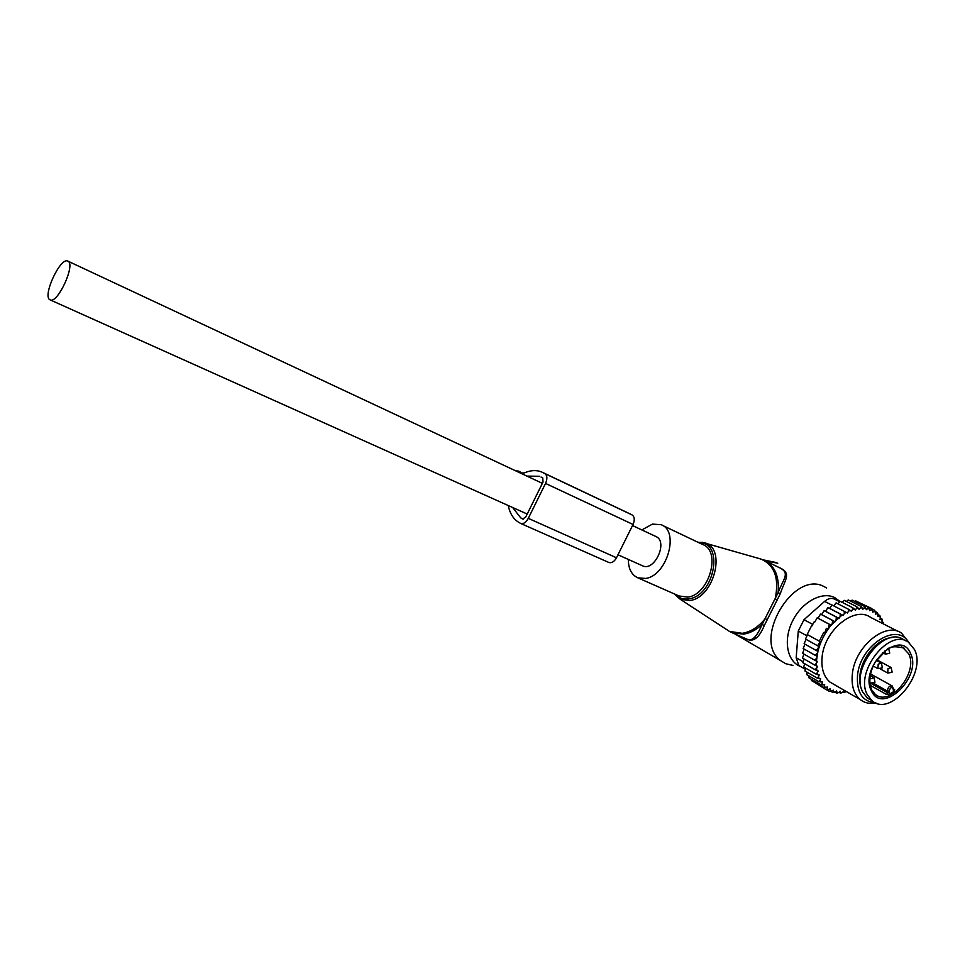 <?xml version="1.0" encoding="UTF-8"?>
<svg xmlns="http://www.w3.org/2000/svg" width="965" height="965" viewBox="0 0 965 965"><rect width="100%" height="100%" fill="white"/><g stroke="black" fill="none" stroke-linecap="round" stroke-linejoin="round"><path stroke-width="1.45" d="M628.312 559.423C628.396 568.855 631.605 575.007 637.937 577.866L645.682 578.433C667.141 575.707 679.818 530.654 661.013 524.683L652.449 524.116L641.834 529.93M799.925 666.248C786.777 660.808 783.182 639.397 792.699 620.724C802.036 601.967 821.891 591.159 834.616 597.528L840.045 601.509M800.516 666.489L798.863 665.536L796.173 657.768L798.272 631.05L803.99 619.699L824.629 601.376C828.03 598.517 831.251 597.721 834.291 599L839.888 601.69M792.904 665.416L785.691 663.703L780.697 660.675C751.663 640.157 793.809 569.085 824.472 586.804L826.523 587.938M747.019 639.192L748.189 639.699C752.616 640.917 757.26 635.839 762.133 624.452L778.116 592.667C779.527 576.419 774.835 565.611 764.051 560.243L759.805 558.735M765.836 561.099L779.636 567.782C790.492 573.15 783.387 578.602 778.116 592.667L780.299 593.704C785.208 578.795 792.313 573.029 778.369 567.167M746.114 638.806C752.953 642.642 759.009 638.239 764.268 625.585L780.299 593.704M777.356 599.892L775.184 598.843C779.394 578.24 774.581 564.959 760.758 559L701.953 542.234M767.356 619.759L765.233 618.649C758.357 627.021 750.71 631.918 742.278 633.317L729.48 631.424L725.656 628.927M764.268 625.585L762.133 624.452C756.307 629.88 750.179 633.088 743.75 634.089L732.652 632.968L729.48 631.424L680.228 599.265L674.246 593.873L680.228 599.265L689.842 600.507C714.076 597.842 726.693 547.867 704.667 542.812L697.864 542.234M642.207 565.659L642.799 565.924C654.559 571.497 668.118 542.065 656.272 536.685L632.509 525.563M68.069 261.213L67.647 261.008C60.204 257.402 42.472 295.688 49.734 299.669L50.301 299.958C57.743 303.698 75.704 264.531 68.069 261.213M870.201 685.307L886.558 694.498L889.211 694.293L893.964 691.459L894.712 689.649L893.626 689.046M914.567 649.662C926.955 673.582 890.466 717.574 871.95 700.674L867.294 694.679C854.387 671.809 889.597 627.359 908.535 642.292L914.567 649.662M871.54 700.433L867.426 698.081L862.77 692.098C849.851 669.276 884.953 624.982 903.891 639.904L905.592 640.784M883.542 623.981L883.132 622.883L881.696 622.799L882.263 620.881L881.491 619.373L879.996 619.506L880.394 617.576L879.441 616.261L877.909 616.599L877.438 612.666L875.183 611.533M846.474 691.603L844.652 692.11L843.82 690.928L842.493 692.412L840.804 692.544L840.141 691.193L838.718 692.544L837.101 692.424L836.583 690.928L835.099 692.11L833.555 691.736L833.217 690.12L831.673 691.121L830.25 690.518L830.081 688.781L828.501 689.601L827.198 688.757L827.222 686.935L825.63 687.538L824.46 686.477L824.665 684.595L823.073 684.993L822.071 683.715L822.445 681.785L820.889 681.966L820.057 680.494L820.612 678.564L819.116 678.504L818.465 676.863L819.189 674.945L817.753 674.668L817.295 672.858L818.187 670.977L816.848 670.482L816.571 668.371L817.572 666.381L816.39 665.862L816.354 663.462L817.355 661.459L816.426 661.049L817.922 651.315C820.334 641.725 824.725 633.016 831.106 625.199L842.131 614.934L843.301 615.489L844.303 613.487L846.221 612.365L847.475 613.052L848.464 611.207L850.237 610.411L851.359 611.303L852.481 609.554L854.254 608.999L855.243 610.085L856.486 608.445L858.223 608.143L859.055 609.41L860.406 607.914L862.083 607.854L862.758 609.277L864.182 607.938L865.798 608.143L866.293 609.699L867.776 608.541L869.296 608.987L869.61 610.664L871.154 609.699L872.541 610.375L872.686 612.148L874.242 611.376L875.508 612.293L875.46 614.138L877.016 613.583M898.379 631.556L870.623 617.395C854.676 605.369 823.965 630.41 822.059 657.539C821.143 668.564 823.784 676.742 829.984 682.098L834.761 684.848M881.998 621.774L883.457 622.522L883.663 624.041M880.297 618.022L881.865 618.818L882.263 620.881M878.114 614.645L879.851 615.525L880.394 617.576M879.441 616.261L879.851 615.525M878.126 614.705L877.438 612.666M871.757 608.831L874.664 610.29L875.508 612.293M874.242 611.376L874.664 610.29M858.717 602.377L871.552 608.433L872.541 610.375M871.154 609.699L871.552 608.433M854.725 601.448L855.738 600.869L868.15 607.13L869.296 608.987M867.776 608.541L868.15 607.13M850.623 601.147L852.095 600.121L864.495 606.382L865.798 608.143M864.182 607.938L864.495 606.382M862.083 607.854L860.647 606.213L860.406 607.914M858.223 608.143L856.655 606.635L856.486 608.445M854.254 608.999L852.553 607.636L852.481 609.554M850.237 610.411L848.416 609.217L848.464 611.207M846.221 612.365L844.291 611.34L844.303 613.487M842.131 614.934L840.238 613.993L840.117 616.406M836.052 619.916L836.378 617.093L838.187 617.986M832.083 624.066L832.747 620.555L834.508 621.436M817.922 651.315L816.209 650.458L819.237 646.586L817.584 645.754L820.298 641.665L819.309 641.17L823.7 632.473L824.689 632.968L826.39 628.324L828.042 629.144L829.393 624.343L831.106 625.199M806.04 639.349L804.122 643.703L816.209 650.458M817.596 652.75L815.208 655.307L816.957 656.176M804.943 644.162L803.145 648.516L815.208 655.307M816.667 658.275L814.629 660.156L816.426 661.049M804.231 649.119L802.578 653.317L814.629 660.156M816.354 663.462L814.508 664.933L816.39 665.862M803.942 654.089L802.482 658.07L814.508 664.933M816.571 668.371L814.87 669.577L816.848 670.482M804.122 659.011L802.856 662.678L814.87 669.577M804.701 663.739L803.7 667.008L815.702 673.944L817.295 672.858M817.753 674.668L815.702 673.944M805.642 668.13L805.003 671.013L817.005 677.973L818.465 676.863M819.116 678.504L817.005 677.973M807.09 672.219L806.752 674.644L818.742 681.616L820.057 680.494M820.889 681.966L818.742 681.616M809.008 675.946L808.911 677.828L820.901 684.824L822.071 683.715M823.073 684.993L820.901 684.824M811.408 679.288L811.456 680.554L823.434 687.562L824.46 686.477M825.63 687.538L823.434 687.562M814.267 682.195L826.329 689.782L827.198 688.757M828.501 689.601L826.329 689.782M826.607 689.758L829.526 691.471L830.25 690.518M831.673 691.121L829.526 691.471M830.72 691.278L832.988 692.605L833.555 691.736M835.099 692.11L832.988 692.605M834.918 692.146L836.679 693.172L837.101 692.424M838.718 692.544L836.679 693.172M840.804 692.544L840.527 693.172L842.493 692.412M844.652 692.11L846.365 691.748M828.042 629.144L826.39 628.324M824.689 632.968L823.7 632.473M811.529 625.887L807.186 634.5L819.309 641.17M807.512 634.68L805.486 639.047L817.584 645.754M891.708 637.636C877.704 638.432 861.576 657.406 859.96 675.162C859.296 681.411 860.092 686.754 862.36 691.193M908.608 642.34C897.197 621.436 859.767 645.392 857.487 675.79C856.582 692.689 862.577 701.688 875.472 702.797M875.979 703.002C869.791 704.136 864.495 702.954 860.092 699.48C853.88 694.088 851.287 685.765 852.312 674.523C854.459 646.864 885.665 621.098 901.624 633.221L909.054 642.654M811.879 626.032L814.195 621.774M814.786 622.027L817.174 617.841L829.393 624.343M844.291 611.34L831.975 604.983L829.647 608.384L827.946 607.6L825.521 611.303L824.11 610.664L821.637 614.596L820.503 614.09L818.03 618.215L817.174 617.841M833.82 605.936L836.076 602.884L848.416 609.217M837.994 603.861L840.189 601.34L852.553 607.636M842.216 602.365L844.279 600.351L856.655 606.635M846.45 601.46L848.259 599.953L860.647 606.213M843.06 691.772L844.484 692.605M838.995 692.279L840.527 693.172M818.03 618.215L831.432 625.356M820.503 614.09L832.747 620.555M821.637 614.596L835.135 621.725M824.11 610.664L836.378 617.093M825.521 611.303L839.104 618.42M827.946 607.6L840.238 613.993M829.647 608.384L843.301 615.489M608.734 562.426L609.012 562.547C611.798 563.222 614.295 561.63 616.49 557.77L633.052 524.478C634.934 519.99 634.62 516.818 632.111 514.948L544.911 473.622C547.312 475.468 547.517 478.737 545.539 483.429L633.052 524.478M508.229 505.515L508.253 505.636C509.894 513.44 513.356 518.977 518.615 522.246L520.811 523.513C523.525 524.128 526.009 522.403 528.277 518.35L545.539 483.429M512.644 507.506L520.762 517.916L522.692 519.037L525.804 516.89L543.018 482.054L542.764 477.977L541.027 477.036M544.911 473.622L541.474 471.897C536.323 469.895 530.641 470.22 524.417 472.874L522.125 473.019L518.591 471.101M515.612 470.811L518.603 471.113M628.722 513.247L632.111 514.948M526.902 476.107L539.399 476.276M675.416 594.392C678.962 598.216 683.461 599.699 688.913 598.843C714.763 595.779 724.257 541.57 699.082 542.812M678.998 595.972L687.84 597.106C709.396 594.705 721.543 550.605 702.544 544.453L662.183 525.237M765.209 560.774L777.766 563.21M755.957 637.962L753.46 638.48M740.625 637.31L734.896 633.945M873.615 683.365L887.378 691.061L889.26 691C890.2 687.49 891.491 686.718 893.144 688.684L892.384 686.043C889.549 685.488 887.884 687.152 887.378 691.061L887.595 692.761L889.477 692.689L889.26 691M893.144 688.684L893.349 690.385L893.53 688.274M869.863 682.822L887.595 692.761L886.558 694.498M894.712 689.649L893.771 689.866M893.349 690.385L893.964 691.459M889.211 694.293L889.477 692.689M902.456 647.213L908.74 653.848C918.583 672.665 889.851 707.454 875.183 694.257L871.757 689.939M910.562 653.486C922.504 676.899 882.203 715.68 871.383 690.783C858.669 667.105 900.514 627.672 910.562 653.486M869.851 682.725L870.828 683.28M874.966 682.219L874.061 677.647L870.816 678.721M884.845 650.953L885.339 654.101L889.537 653.401M889.73 653.136L888.669 648.492M892.13 672.11L891.165 667.539L888.005 668.636L887.74 673.027L891.95 672.352M882.348 667.683L881.395 663.1L878.198 664.185L877.933 668.612L882.167 667.937M796.173 657.768L803.157 661.773M798.272 631.05L806.969 635.839M834.291 599L839.779 601.81M803.99 619.699L812.735 624.415M824.629 601.376L831.878 605.115M616.49 557.77L528.277 518.35M543.114 472.657L630.242 513.971M520.762 517.916L523.416 519.098M678.817 595.9L637.937 577.866M776.584 562.631L763.11 559.833M780.697 660.675L734.872 633.933M746.862 639.132L732.652 632.968M542.378 483.344L68.045 261.201M642.799 565.924L617.974 554.779M527.216 514.043L50.301 299.958M870.514 673.932L891.974 685.813M871.564 689.541C868.404 681.652 869.598 672.496 875.171 662.074L887.052 649.421C890.164 646.429 895.834 645.995 904.084 648.13L901.708 646.9M871.95 700.674L867.426 698.081M870.539 683.111L874.797 682.448M870.213 675.512L873.711 677.442M882.722 652.702L885.339 654.101M880.418 669.034L887.74 673.027M876.666 659.71L890.852 667.37M873.144 665.995L877.933 668.612M876.256 660.313L881.057 662.919M805.377 669.3L798.863 665.536M829.984 682.098L860.092 699.48M609.012 562.547L520.811 523.513"/></g></svg>
